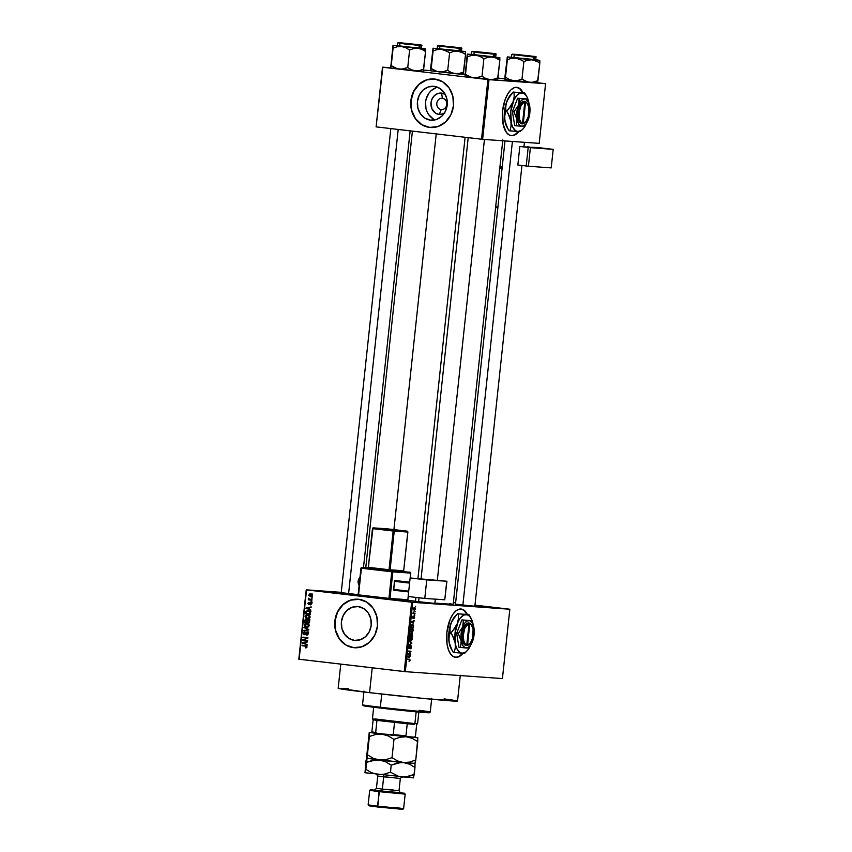 <?xml version="1.0" encoding="UTF-8"?>
<svg xmlns="http://www.w3.org/2000/svg" width="852" height="852" viewBox="0 0 852 852"><rect width="100%" height="100%" fill="white"/><g stroke="black" fill="none" stroke-linecap="round" stroke-linejoin="round"><path stroke-width="1.28" d="M410.547 601.416L392.719 599.723L410.547 601.416M474.926 605.516L497.131 607.987L474.894 605.761M336.7 592.768L318.861 591.064L336.7 592.768M467.066 614.398A24.335 11.491 96.7 0 0 461.038 609.01M455.234 657.329L455.522 657.361A24.335 11.491 -83.3 0 0 462.966 653.282L460.357 655.859L456.906 657.35L453.583 656.754L450.665 654.144L448.418 649.725L447.023 643.878L446.885 632.376A24.335 11.491 -83.3 0 1 461.188 609.031A24.335 11.491 -83.3 0 1 467.354 614.43M442.401 98.268A5.676 5.005 -85.9 0 0 436.82 103.337A5.676 5.005 -85.9 0 0 441.187 109.557L439.291 114.53A10.767 9.489 94.1 0 1 431.005 102.719A10.767 9.489 94.1 0 1 441.581 93.113L442.401 98.268A5.676 5.005 94.1 0 1 446.778 104.381A5.676 5.005 94.1 0 1 441.389 109.578A5.676 5.005 94.1 0 1 441.187 109.557A5.676 5.005 94.1 0 1 436.81 103.443A5.676 5.005 94.1 0 1 442.199 98.257A5.676 5.005 94.1 0 1 442.401 98.268L441.581 93.113L445.308 94.487A10.767 9.489 94.1 0 0 441.581 93.113L437.885 93.507L434.573 95.467L432.156 98.704L431.005 102.719L431.953 108.854L435.766 113.284L439.291 114.53L441.187 109.557A5.676 5.005 -85.9 0 0 446.767 104.498A5.676 5.005 -85.9 0 0 442.401 98.268M437.545 87.213A16.997 14.985 -85.9 0 0 425.489 102.751A16.997 14.985 -85.9 0 0 435.223 119.855M430.526 120.143A16.997 14.985 94.1 0 1 417.416 101.835A16.997 14.985 94.1 0 1 433.54 86.286A16.997 14.985 94.1 0 1 434.137 86.34L439.696 88.299L444.126 92.527L446.767 98.385L447.215 104.988L445.383 111.324L441.581 116.426L436.352 119.525L430.526 120.143L424.967 118.194L420.526 113.955L417.885 108.097L417.448 101.494L419.269 95.168L423.082 90.056L428.3 86.957L434.137 86.34A16.997 14.985 94.1 0 1 447.247 104.647A16.997 14.985 94.1 0 1 431.123 120.196A16.997 14.985 94.1 0 1 430.526 120.143L431.719 120.228L430.526 120.143M433.987 78.97A24.335 21.438 -85.9 0 0 410.973 101.271A24.335 21.438 -85.9 0 0 429.749 127.427L429.589 127.417A24.335 21.438 94.1 0 1 410.824 101.218A24.335 21.438 94.1 0 1 433.902 78.959A24.335 21.438 94.1 0 1 434.765 79.044L426.415 79.928L418.939 84.359L413.486 91.665L410.877 100.738L411.505 110.185L415.286 118.566L421.633 124.626L429.589 127.417L437.939 126.533L445.415 122.102L450.868 114.796L453.477 105.723L452.849 96.276L449.068 87.894L442.72 81.835L434.765 79.044A24.335 21.438 94.1 0 1 453.53 105.243A24.335 21.438 94.1 0 1 430.452 127.502A24.335 21.438 94.1 0 1 429.589 127.417L429.749 127.427A24.335 21.438 -85.9 0 0 430.526 127.502L425.638 126.479L421.793 124.637L415.435 118.577L411.654 110.196L411.026 100.749L413.635 91.675L419.088 84.369L426.564 79.939L434.914 79.055M354.507 640.384A16.997 14.985 94.1 0 1 341.396 622.077A16.997 14.985 94.1 0 1 357.52 606.528A16.997 14.985 94.1 0 1 358.117 606.581L363.676 608.53L368.117 612.758L370.758 618.627L371.195 625.23L369.374 631.556L365.561 636.668L360.343 639.767L354.507 640.384L348.947 638.425L344.517 634.197L341.876 628.339L341.428 621.736L343.26 615.4L347.073 610.298L352.291 607.199L358.117 606.581A16.997 14.985 94.1 0 1 371.227 624.889A16.997 14.985 94.1 0 1 355.103 640.438A16.997 14.985 94.1 0 1 354.507 640.384L355.71 640.47L354.507 640.384M357.968 599.201A24.335 21.438 -85.9 0 0 334.964 621.513A24.335 21.438 -85.9 0 0 353.729 647.669L353.58 647.658A24.335 21.438 94.1 0 1 334.815 621.459A24.335 21.438 94.1 0 1 357.893 599.201A24.335 21.438 94.1 0 1 358.745 599.275L350.396 600.17L342.93 604.601L337.467 611.906L334.857 620.97L335.496 630.416L339.266 638.808L345.624 644.868L353.58 647.658L361.93 646.774L369.395 642.344L374.859 635.028L377.468 625.964L376.829 616.518L373.059 608.126L366.701 602.076L358.745 599.275A24.335 21.438 94.1 0 1 377.511 625.474A24.335 21.438 94.1 0 1 354.432 647.744A24.335 21.438 94.1 0 1 353.58 647.658L353.729 647.669A24.335 21.438 -85.9 0 0 354.517 647.744M474.415 606.209L455.49 604.206M434.435 603.365L415.499 601.352M358.98 594.76L341.226 592.651M372.228 667.808L369.566 692.665A60.013 1.14 6.1 0 0 457.535 701.058L425.83 698.683L369.566 692.665L372.228 667.808M436.213 133.913L393.922 529.614L436.213 133.913M407.49 600.351A45.422 0.863 6.1 0 0 415.52 601.192L407.49 600.351M434.893 603.109A45.422 0.863 6.1 0 0 453.189 604.366L434.893 603.109M497.206 80.024L497.951 77.788L493.904 79.225L489.708 79.545L485.693 78.459L482.008 76.275L475.65 77.883L471.38 77.394L465.501 74.337L467.375 56.786L471.582 55.444L475.895 55.242L480.07 56.445L483.883 58.724L487.93 57.286L492.126 56.967L496.141 58.053L499.826 60.236L499.826 57.521L497.887 57.467L499.826 60.236L499.73 57.638M537.186 82.878L537.942 80.642L533.895 82.08L529.699 82.388L535.461 82.889L537.942 80.642L531.808 82.399L527.654 82.016L521.988 79.119L517.792 80.461L513.468 80.663L509.294 79.47L505.492 77.191L504.948 79.492L507.26 57.041L511.764 57.159M462.913 74.177L463.658 71.93L459.622 73.368L455.426 73.687L461.188 74.188L463.658 71.93L459.622 73.368L455.426 73.687L451.4 72.601L447.715 70.418L441.368 72.037L437.087 71.536L431.218 68.49L430.665 70.791L432.986 48.34L437.491 48.457M422.922 71.323L423.678 69.087L419.631 70.524L415.435 70.844L411.409 69.757L407.735 67.574L401.377 69.182L397.107 68.692L391.228 65.636L393.102 48.085L397.309 46.743L401.622 46.541L405.797 47.744L409.61 50.012L413.657 48.575L417.842 48.266L421.868 49.352L425.553 51.535L425.542 48.809L423.604 48.766L425.553 51.535L425.446 48.937M522.819 92.719A24.335 11.491 96.7 0 0 516.791 87.33M510.987 135.649L511.275 135.681A24.335 11.491 -83.3 0 0 518.719 131.602L516.11 134.169L512.659 135.66L509.336 135.074L506.418 132.465L503.127 124.275L502.637 110.696A24.335 11.491 -83.3 0 1 516.94 87.351A24.335 11.491 -83.3 0 1 523.096 92.751M509.837 609.233L412.73 602.321L405.318 671.664L502.424 678.575L509.837 609.233L474.969 605.133L509.837 609.233L411.644 602.215L404.231 671.557L299.137 659.246L306.55 589.903L412.73 602.321L405.318 671.664L502.424 678.575L509.837 609.233M414.86 611.193L415.19 611.725L414.86 611.193M414.019 613.195L414.977 613.781L413.028 613.642L413.273 612.034L414.019 613.195L413.273 612.034L413.028 613.642L415.03 613.27L413.635 613.078M414.487 614.707L414.817 615.25L414.487 614.707M414.136 616.017L414.445 618.03L413.87 618.509L414.083 616.528L412.943 618.35L413.071 616.113L413.06 617.86L414.136 616.017L413.412 617.125L414.125 616.528L413.87 618.509L414.636 617.295L414.136 616.017M413.167 623.153L411.409 621.896L414.264 620.448L413.167 623.153L414.264 620.448L411.409 621.896L413.167 623.153M413.209 630.64L412.144 632.45L410.696 631.928L410.494 630.203L411.378 628.712L412.762 628.882L413.231 630.203L412.048 628.563L410.462 630.448L411.654 632.525L413.209 630.64M412.304 639.075L411.25 640.874L409.791 640.353L409.642 638.393L410.472 637.147L411.633 637.136L412.325 638.627L411.143 636.998L409.556 638.872L410.76 640.96L412.304 639.075M410.014 660.47L409.067 661.514L409.642 659.938L407.437 659.107L409.929 659.629L410.014 660.47L409.248 659.246L407.437 659.107L409.567 659.853L409.067 661.514L410.014 660.47M455.383 657.339A24.335 11.491 96.7 0 0 462.679 653.271L458.919 656.541L455.479 657.35A24.335 11.491 -83.3 0 1 446.885 632.376L450.25 619.074L453.072 613.972L456.352 610.533L459.803 609.042L463.126 609.627L466.044 612.247L467.631 615.016M409.471 657.755L407.714 656.498L410.568 655.05L409.471 657.755L410.568 655.05L407.714 656.498L409.471 657.755M408.534 653.803L410.685 653.953L407.948 654.272L410.387 651.716L408.289 651.045L410.973 651.237L408.534 653.803L410.973 651.237L408.289 651.045L410.387 651.716L407.948 654.272L410.685 653.953L408.534 653.803M410.845 645.465L411.463 646.487L411.047 648.372L410.355 648.755L411.122 647.179L410.739 645.986L408.992 648.425L409.343 645.614L409.407 648.021L410.845 645.465L409.62 647.882L409.003 647.03L409.652 645.528L408.694 647.019L409.269 648.532L410.792 645.986L410.355 648.755L411.441 647.126L410.845 645.465M409.343 641.205L411.846 643.004L408.96 644.836L411.505 643.26L409.343 641.205L411.069 643.441L411.846 643.004L409.343 641.205M412.112 633.153L412.56 636.359L409.887 636.167L410.344 633.558L412.112 633.153L411.378 633.803L410.877 633.206L409.887 636.167L412.56 636.359L412.112 633.153M412.474 624.388L413.571 625.272L413.465 627.924L410.781 627.743L411.197 625.155L412.474 624.388L411.079 625.496L410.781 627.743L413.465 627.924L412.56 624.399M414.636 607.551L415.488 609.233L414.189 610.394L413.486 609.265L413.955 607.796L414.636 607.551L413.497 608.914L414.349 610.415L415.51 609.052L414.69 607.561M415.382 606.347L415.712 606.89L415.382 606.347M306.219 589.84L298.807 659.182L405.318 671.664L404.231 671.557L411.644 602.215L306.55 589.903L298.807 659.182L306.219 589.84L341.258 592.342L306.219 589.84M453.37 602.609L455.628 602.865L453.37 602.609M312.183 597.689L311.417 598.115L312.183 597.689M311.811 601.203L311.044 601.629L311.811 601.203M310.852 610.117L309.414 609.499L309.606 607.732L311.193 606.922L306.049 607.977L310.799 610.66L309.414 609.499L309.606 607.732L311.193 606.922L306.049 607.977L310.852 610.117M307.838 614.835L305.069 616.518L307.476 618.808L309.414 618.392L310.181 617.008L309.042 615.187L306.486 614.931L305.112 616.273L305.815 618.211L308.818 618.69L310.171 617.114L309.574 615.559L307.615 614.814M306.944 623.27L304.175 624.942L306.582 627.232L308.339 626.934L309.265 625.102L307.849 623.483L305.229 623.494L304.164 625.07L304.739 626.486L306.805 627.253L308.339 626.934L309.276 625.549L308.669 623.983L306.709 623.249M307.146 631.833L305.879 632.472L306.528 632.514L305.879 632.472L306.07 633.366L305.101 634.101L305.719 634.144L304.579 634.197L303.887 633.142L304.952 631.715L303.301 633.089L304.654 634.719L307.093 632.344L308.158 632.418L307.093 632.344L308.413 633.526L306.539 634.58L307.934 634.676L306.55 635.102L308.413 633.6L307.689 632.003L306.113 632.152L304.846 634.197L303.876 633.238L304.952 631.715L303.323 632.929L303.578 634.207L304.76 634.719L307.359 632.408L307.7 633.963L306.539 634.58L307.37 635.017L308.413 633.6L307.071 631.822M307.157 644.719L305.719 644.101L305.911 642.323L307.497 641.524L302.353 642.578L307.103 645.262L305.719 644.101L305.911 642.323L307.497 641.524L302.353 642.578L307.157 644.719M306.55 647.701L306.518 645.891L302.077 645.188L306.166 646.295L305.314 647.871L306.986 646.945L305.453 645.582L302.023 645.699L306.092 646.253L306.411 646.849L305.314 647.871L306.55 647.701L305.314 647.871M307.615 640.416L303.642 639.958L307.913 637.711L302.939 637.126L306.869 638.105L302.588 640.353L307.561 640.928L303.642 639.958L307.913 637.711L302.939 637.126L306.869 638.105L302.588 640.353L307.615 640.416M308.786 629.468L303.994 627.274L308.179 629.681L303.6 630.917L308.733 629.969L307.412 629.372L308.179 629.681L303.6 630.917L308.733 629.969L303.994 627.274L308.775 629.468M308.371 619.5L307.774 620.107L306.102 619.383L304.697 620.65L305.282 620.693L304.697 620.65L304.526 622.248L309.5 622.823L309.627 620.426L308.371 619.5L305.144 619.66L304.526 622.248L309.5 622.823L309.67 621.236L308.264 619.5M308.254 610.66L305.762 611.576L306.422 611.619L305.762 611.576L305.431 613.813L310.394 614.398L310.362 611.715L308.083 610.639L305.964 611.257L305.431 613.813L310.394 614.398L310.565 612.897L307.987 610.628M310.565 602.396L309.329 603.418L310.011 603.472L309.063 603.983L309.755 604.025L308.743 604.111L309.681 604.174L308.371 603.397L309.01 602.289L307.849 603.354L308.797 604.632L310.256 603.014L311.47 602.982L310.597 602.918L311.608 603.717L310.309 604.888L311.598 603.77L311.193 602.641L309.872 602.524L308.829 604.111L309.01 602.289L307.849 603.354L308.978 604.632L310.714 602.939L310.309 604.888L310.873 604.792L311.598 603.77L310.479 602.385M311.97 599.733L308.36 598.626L308.925 599.382L308.296 599.829L311.907 600.255L309.361 599.339L308.594 598.232L308.925 599.382L308.296 599.829L311.97 599.733M310.724 593.876L308.733 595.09L310.81 596.762L312.482 595.527L311.938 594.291L309.745 593.929L308.722 595.271L310.778 596.762L312.482 595.527L310.543 593.865M382.495 67.191L376.115 126.852L382.814 67.244L487.908 79.555L481.529 139.217L376.446 126.905L482.626 139.334L539.209 143.36L545.578 83.698L489.005 79.662L482.626 139.334L539.209 143.36L545.578 83.698L537.505 82.729L487.908 79.555L489.005 79.662L482.626 139.334L481.529 139.217L487.908 79.555L382.814 67.244L376.115 126.852L382.495 67.191L390.631 67.766L382.495 67.191M430.622 70.609L423.487 70.109L430.622 70.609M463.232 74.028L464.936 74.231L463.232 74.028M497.898 78.086L504.874 78.906L497.898 78.086M511.136 135.66A24.335 11.491 96.7 0 0 518.421 131.581L514.672 134.861L511.232 135.67A24.335 11.491 -83.3 0 1 502.637 110.696L505.204 99.386L507.824 93.826L510.976 89.79L514.406 87.628L517.803 87.522L520.881 89.481L523.373 93.337M523.096 93.294L519.624 88.565L516.408 87.287M474.436 605.474L497.185 608.019L474.404 605.687M358.191 594.685L341.663 592.683M434.85 603.429L415.936 601.384M474.841 606.273L455.926 604.228M449.803 603.674L453.189 604.366L502.818 139.93M340.768 664.123L338.18 688.309A60.013 1.14 6.1 0 0 369.566 692.665L338.489 688.224M342.792 688.363L348.34 688.757M444.105 698.896L453.062 700.142M456.427 700.717L457.268 700.919M358.905 599.297L350.555 600.181L343.079 604.611L337.626 611.917L335.017 620.98L335.645 630.427L339.426 638.819L345.774 644.879L349.629 646.721L354.507 647.744M436.405 87.543L431.187 90.631L429.057 92.985L426.192 98.811L425.553 102.08L425.989 108.673L427.054 111.761L428.631 114.541L433.072 118.769M444.723 113.337L439.291 114.53A10.767 9.489 94.1 0 0 443.945 113.753M467.343 614.984L463.871 610.245L460.655 608.967M305.431 647.36L306.816 647.456M306.912 647.467L305.304 647.35M306.986 646.892L306.411 646.849L306.986 646.892M306.89 646.306L306.092 646.253L306.89 646.306M306.837 646.199L302.023 645.699L303.6 645.369L306.827 646.199M303.781 643.217L302.3 643.111L303.781 643.217M303.887 642.696L307.455 641.95L303.887 642.685L305.9 642.472L305.314 642.429L305.154 643.856L302.843 642.866L305.314 642.429L305.154 643.856L305.74 643.899L302.843 642.866L303.898 642.696M307.572 640.864L302.588 640.353L307.572 640.864M303.813 639.884L302.652 639.799L303.813 639.884M307.86 638.18L306.869 638.105L307.86 638.18M307.86 638.148L302.886 637.637L307.86 638.148M308.573 632.45L307.093 632.344M307.551 633.622L306.038 634.825L304.835 633.196M305.41 633.249L306.113 634.314L304.633 634.207L305.634 634.271M307.402 632.578L308.669 631.939M305.176 630.629L303.653 630.384L308.743 629.926L305.176 630.629M308.743 629.894L307.37 629.798L308.743 629.894M308.765 629.724L308.179 629.681L308.765 629.724M305.389 627.924L303.93 627.817L305.389 627.924M307.465 627.221L306.369 626.678M306.486 623.76L307.519 623.376M307.604 623.366L306.432 623.792M306.273 626.593L307.668 627.274M308.115 623.866L308.722 623.941M308.349 626.848L304.878 625.751L305.218 624.133L306.869 623.781L309.276 625.528L306.635 626.721L304.75 625.006L306.869 623.781L308.69 625.485L306.965 626.742L308.328 626.848M306.869 623.781L305.719 623.866M306.23 620.757L307.625 619.5M308.605 620.171L309.904 619.617M306.89 619.628L306.347 620.203M306.645 621.971L305.165 621.8L305.261 620.906L306.124 619.905L307.444 620.512L306.763 620.469L307.338 621.055L306.645 621.971L307.231 622.013L305.165 621.8L305.602 620.011L306.677 620.235L306.645 621.971M307.593 620.011L306.124 619.905M308.967 622.248L307.231 622.045L307.338 621.033L309.468 620.096L308.328 620.022L309.67 620.661L309.084 620.618L309.67 621.204L308.967 622.248L309.553 622.29L307.231 622.045L307.604 620.235L308.978 620.373L308.967 622.248M309.798 620.118L308.328 620.022M308.371 618.797L307.274 618.254M307.178 618.169L308.573 618.84M309.01 615.442L309.627 615.517M309.255 618.414L307.54 618.296L305.655 616.582L307.774 615.346L309.297 615.463L307.774 615.346L310.171 617.093L307.54 618.296L305.708 617.157L306.283 615.591L308.424 615.485L309.564 617.231L307.86 618.318L309.074 618.403M307.284 611.683L309.787 610.767M309.095 610.735L307.497 611.363M309.297 611.246L307.977 611.15L309.382 611.512L309.872 613.813L306.06 613.365L306.337 611.747L310.032 611.321M309.382 611.512L310.266 611.576L309.382 611.512L310.554 612.939L309.872 613.813L306.06 613.365L306.72 611.374L309.382 611.512M310.916 611.629L308.19 611.172M307.476 608.626L305.996 608.52L307.476 608.626M307.583 608.104L311.15 607.348L307.583 608.083L309.595 607.881L309.01 607.838L308.861 609.265L306.55 608.264L309.01 607.838L308.861 609.265L309.436 609.308L306.55 608.264L307.593 608.104M310.288 604.739L309.382 603.461M310.852 603.525L312.098 602.502M311.757 601.682L311.044 601.629L311.757 601.682M311.917 600.181L308.296 599.829L311.917 600.181M309.649 599.435L308.925 599.382L309.649 599.435M308.999 598.743L308.349 598.69L308.999 598.743M312.13 598.168L311.417 598.115L312.13 598.168M310.266 595.197L312.258 593.982M311.449 593.993L310.511 594.558M312.077 594.494L310.554 594.376L311.97 595.452L310.511 596.23L309.255 595.165L311.96 594.483M311.97 595.452L310.511 596.23L309.244 595.228L310.479 594.376L311.97 595.452M312.162 594.494L310.703 594.398M312.194 596.347L310.511 596.23M310.788 596.251L312.088 596.336M306.624 615.442L307.774 615.346M409.695 655.497L410.504 655.593L409.695 655.497M408.917 655.891L409.663 655.976L408.917 655.891M409.173 657.552L407.863 656.423L409.322 656.125L408.609 656.04L409.322 656.125L409.173 657.552L408.236 657.446L409.173 657.552L409.322 656.125L407.97 656.754L409.173 657.552M407.959 654.155L410.621 654.464L407.959 654.155M408.246 651.461L410.387 651.716L408.246 651.461M410.366 651.727L410.909 651.791L410.366 651.727M410.238 645.923L410.792 645.986L410.238 645.923M408.992 645.976L409.631 646.05L408.992 645.976M409.311 648.021L409.003 647.03M408.96 644.836L411.793 643.505L408.96 644.836M412.048 637.573L410.195 637.36L412.048 637.573L411.143 636.998M410.813 640.448L411.75 639.863L411.963 638.34L411.079 637.509L411.995 639.053L410.813 640.448L409.78 640.321L410.813 640.448L409.567 638.862L409.982 637.626L411.079 637.509L410.153 637.402L411.143 637.52L410.153 637.402M411.079 637.509L409.887 638.787L410.728 640.438M409.897 636.05L412.56 636.359L409.897 636.05M410.983 633.76L410.281 633.654L411.186 634.229L411.047 635.73L409.94 635.645L410.866 633.728L410.249 635.677L411.047 635.73L410.983 633.76M412.304 635.826L411.058 635.72L412.059 633.664L411.463 633.59L412.443 634.197L412.304 635.826L412.443 634.463L411.654 633.941L411.367 635.752L412.304 635.826M412.954 629.149L411.101 628.925L412.954 629.149L412.048 628.563M411.718 632.014L410.462 630.427L410.877 629.202L412.038 629.085L412.89 630.629L411.718 632.014L412.656 631.438L412.826 629.766L411.058 628.968M410.675 631.896L411.601 632.003L410.675 631.896M411.985 629.085L410.77 630.459L411.623 632.003M410.802 627.615L413.465 627.924L410.802 627.615M412.421 624.899L411.484 625.389L411.154 627.253L413.199 627.391L410.845 627.21L411.058 625.57L412.421 624.899L411.452 624.782L413.05 625.155L413.199 627.391L413.209 625.347L412.421 624.899L413.05 625.155M413.39 620.895L414.2 620.991L413.39 620.895M412.613 621.289L413.358 621.374L412.613 621.289M412.869 622.961L411.559 621.822L413.028 621.534L412.304 621.449L413.028 621.534L412.869 622.961L411.931 622.844L412.869 622.961L413.028 621.534L411.665 622.152L412.869 622.961M413.05 618.371L413.774 617.146L413.06 617.86L413.295 616.028L412.613 617.178L413.028 618.371M413.039 613.557L414.977 613.781L413.039 613.557M414.402 609.904L415.222 609.148L414.722 608.083L413.816 607.977L414.604 608.072L413.497 608.914L414.402 609.904L413.774 608.946L414.604 608.072L415.233 609.02L413.582 609.808L414.338 609.894M414.604 608.072L413.816 607.977M380.333 707.245A34.059 0.65 -173.9 0 1 362.526 704.785A34.059 0.65 6.1 0 0 380.333 707.245L381.749 694.061L380.333 707.245A34.059 0.65 6.1 0 0 430.26 712.016A34.059 0.65 -173.9 0 1 380.333 707.245L380.631 708.087L380.333 707.245M363.985 691.068L362.526 704.774L363.25 705.68A33.249 0.628 6.1 0 0 380.631 708.087L363.41 705.616M423.859 711.793L426.895 712.229M428.758 712.538L380.631 708.087A33.249 0.628 6.1 0 0 429.365 712.741L430.26 712.027A34.059 0.65 -173.9 0 0 419.024 710.323M365.796 705.69L368.873 705.914M474.702 51.482L494.416 53.687L474.702 51.482M472.945 54.539L494.245 57.041L494.533 54.294L495.981 54.336L494.533 54.294L494.245 57.041L495.694 57.084L495.981 54.336C496.631 53.974 495.8 53.676 493.478 53.452L473.712 51.365L494.16 53.761L480.911 52.952L473.233 51.802L494.533 54.294L494.16 53.761L495.065 53.687L473.68 51.365M497.493 79.96L489.708 79.545L497.493 79.96L499.826 60.236L497.951 77.788L493.904 79.225L489.708 79.545L464.958 76.637L467.279 54.198L464.958 76.637L467.279 54.198L471.784 54.315M499.868 57.755L471.518 54.294M464.947 76.637L489.708 79.545L485.693 78.459L482.008 76.275L483.883 58.724L482.008 76.275L477.802 77.617L473.488 77.82L469.314 76.616L465.501 74.337L464.904 76.403M469.367 76.893L470.922 77.031M492.307 79.332L493.755 79.513M494.724 56.754L495.715 56.882M473.691 51.365L471.784 51.759L471.497 54.496L494.277 56.818M467.279 54.198L467.375 56.786L471.582 55.444L475.895 55.242L467.343 54.07M492.126 56.967L475.895 55.242L480.07 56.445L483.883 58.724L487.93 57.286L492.126 56.967L496.141 58.053L499.826 60.236L497.887 57.467L492.126 56.967M477.908 52.047L492.807 53.506L477.908 52.047M468.206 137.662L421.058 578.817L468.206 137.662M419.035 597.774L418.588 601.917L419.035 597.774M521.807 55.348L532.798 56.36L521.807 55.348M512.414 141.453L462.849 605.261L512.414 141.453M407.533 43.835L418.534 44.805L407.533 43.835M348.585 593.716L398.203 129.461L348.585 593.716M443.594 46.232L458.514 47.659L443.594 46.232M414.104 724.349L407.245 723.763L414.104 724.349L414.892 723.625L414.104 724.349M418.843 712.07L417.597 723.71L414.892 723.625L417.597 723.71L416.703 724.434L415.403 736.522L414.413 737.268L406.766 736.724L405.946 735.851L407.245 723.763L376.967 720.419L407.245 723.763L405.946 735.851L377.276 733.519L375.679 732.507L376.967 720.419L373.155 719.77L375.753 719.855M416.159 711.825L414.892 723.625L416.159 711.825M373.677 707.245L372.43 718.875L414.892 723.625L375.136 718.96M372.441 718.886L373.155 719.78L376.967 720.419L375.679 732.507L371.866 731.879L377.276 733.519L372.686 732.731M414.423 737.193L391.473 735.18L393.241 734.573L394.54 722.475L393.241 734.573L405.946 735.851L406.766 736.724L372.58 732.763L371.866 731.857L373.155 719.78L371.866 731.868M415.403 736.522L414.413 737.268L415.403 736.522L416.703 724.434L415.414 736.522M537.42 82.932L539.817 63.08L537.942 80.642L535.461 82.889L537.399 82.953L505.14 79.555L504.938 76.765L507.355 56.914L505.492 77.191L507.366 59.629L511.573 58.287L515.886 58.085L520.061 59.289L523.873 61.568L527.91 60.13L532.106 59.81L536.132 60.897L539.817 63.08L539.71 60.492M514.693 54.326L534.406 56.541L514.693 54.326M513.223 54.645L534.523 57.148L512.371 54.155L535.482 56.669L513.703 54.219L529.433 55.806L534.523 57.148L513.223 54.645M512.925 57.393L535.674 59.928L535.972 57.191L534.523 57.148L535.972 57.191C536.622 56.818 535.791 56.52 533.469 56.307L513.681 54.208L511.775 54.603L511.488 57.34L534.236 59.885L534.523 57.148L534.236 59.885L535.62 59.906L534.268 59.672M507.26 57.041L511.509 57.137M504.938 79.481L529.699 82.388L525.673 81.302L521.988 79.119L523.873 61.568L521.988 79.119L517.792 80.461L513.468 80.663L509.294 79.47L505.492 77.191L504.895 79.257M509.358 79.737L510.912 79.875M532.298 82.175L533.746 82.356M534.715 59.597L507.355 56.914L507.366 59.629L511.573 58.287L515.886 58.085L507.355 56.914M538.017 61.887L539.817 63.08L539.806 60.364L532.106 59.81L538.017 61.887M535.695 59.725L539.806 60.364M522.01 60.322L523.873 61.568L527.91 60.13L532.106 59.81L515.886 58.085L522.01 60.322M400.429 42.781L420.142 44.986L400.429 42.781M398.661 45.838L419.972 48.34L420.26 45.593L421.708 45.635L420.26 45.593L419.972 48.34L421.41 48.383L421.708 45.635C422.358 45.262 421.527 44.975 419.205 44.751L399.439 42.664L419.887 45.06L406.638 44.251L398.96 43.101L420.26 45.593L419.887 45.06L420.781 44.986L398.108 42.611L419.887 45.06L399.418 42.664L397.511 43.058L397.224 45.795L420.004 48.117M423.22 71.259L415.435 70.844L423.22 71.259L425.553 51.535L423.678 69.087L419.631 70.524L415.435 70.844L390.685 67.936L392.996 45.497L390.685 67.936L392.996 45.497L397.501 45.614M425.595 49.054L397.245 45.593M390.674 67.936L415.435 70.844L411.409 69.757L407.735 67.574L409.61 50.012L407.735 67.574L403.528 68.916L399.215 69.118L395.04 67.915L391.228 65.636L390.631 67.702M395.094 68.192L396.649 68.33M418.034 70.631L419.482 70.812M420.451 48.053L421.431 48.181M392.996 45.497L393.102 48.085L397.309 46.743L401.622 46.541L393.07 45.369M417.842 48.266L401.622 46.541L405.797 47.744L409.61 50.012L413.657 48.575L417.842 48.266L421.868 49.352L425.553 51.535L423.604 48.766L417.842 48.266M463.147 74.231L465.543 54.379L463.658 71.93L461.188 74.188L463.115 74.252L430.867 70.854L430.654 68.064L433.082 48.213L431.218 68.49L433.093 50.928L437.289 49.586L441.613 49.384L445.788 50.587L449.59 52.867L453.637 51.429L457.833 51.109L461.859 52.196L465.543 54.379L465.437 51.78M440.42 45.625L460.133 47.829L440.42 45.625M438.652 48.692L461.401 51.227L461.699 48.489L460.25 48.447L461.699 48.489C462.348 48.117 461.518 47.818 459.196 47.605L438.098 45.454L461.209 47.925L439.43 45.507L437.502 45.901L437.204 48.639L446.341 49.842L459.952 51.184L460.25 48.447L437.502 45.901L459.878 47.904L439.387 45.507M432.986 48.34L437.225 48.436M430.665 70.78L455.426 73.687L451.4 72.601L447.715 70.418L449.59 52.867L447.715 70.418L443.519 71.76L439.195 71.962L435.021 70.759L431.218 68.49L430.611 70.556M435.084 71.035L436.629 71.174M458.025 73.474L459.473 73.655M460.431 50.896L433.082 48.213L433.093 50.928L437.289 49.586L441.613 49.384L433.05 48.213M439.43 45.507L459.878 47.904L459.952 51.184L461.347 51.205L459.995 50.971M463.744 53.186L465.543 54.379L465.533 51.663L457.833 51.109L463.744 53.186M461.422 51.024L465.533 51.663M447.737 51.621L449.59 52.867L453.637 51.429L457.833 51.109L441.613 49.384L447.737 51.621M398.917 808.761L377.766 806.993L377.468 806.162L368.139 804.874L377.468 806.162L379.491 790.869L404.38 793.212L379.491 790.869L379.023 791.646L405.169 794.139L379.023 791.646L377.766 806.993L402.73 809.379L403.614 808.665L377.468 806.162L403.624 808.654L394.295 807.355M394.391 777.631L383.677 776.864A1.949 0.916 96.7 0 0 383.389 775.139A1.949 0.916 -83.3 0 1 383.677 776.864L377.798 776.034M376.488 788.281L382.367 789.122A1.949 0.916 -83.3 0 1 381.249 790.997L400.184 792.722M395.839 792.85L405.169 794.139L404.455 793.244M374.688 790.017L376.435 788.302L382.367 789.122L383.677 776.864L382.367 789.122L399.013 790.709L400.365 792.765M414.136 736.959L417.597 737.757L406.266 736.756L412.251 738.375L417.746 741.623L417.736 737.566L382.079 734.179L388.299 735.968L393.975 739.366L400.014 737.225L406.266 736.756L412.251 738.375L417.746 741.623L415.787 759.941L417.81 737.928L414.764 737.044M414.892 763.009L415.787 759.941L409.759 762.082L403.507 762.551L397.511 760.932L392.026 757.684L393.975 739.366L392.026 757.684L385.764 759.686L379.321 759.984L373.101 758.195L367.425 754.797L369.385 736.479L375.647 734.488L382.079 734.179L369.363 732.432L366.605 758.227L369.363 732.4L372.377 732.518L369.363 732.432L369.385 736.479L375.647 734.488L382.079 734.179L388.299 735.968L393.975 739.366L400.014 737.225L406.266 736.756L369.363 732.4M369.225 732.624L366.53 757.886M415.116 763.179L415.787 759.941L409.759 762.082L403.507 762.551L366.605 758.227L379.321 759.984L373.101 758.195L367.425 754.797L366.626 762.284L376.094 759.877L403.507 762.551L397.511 760.932L392.026 757.684L385.764 759.686L379.321 759.984L385.541 761.773L391.217 765.171L400.355 762.529L414.977 763.381L403.507 762.551L409.493 764.18L414.988 767.428L415.02 763.371M413.124 777.791L365.061 772.743L365.796 761.667L366.605 758.227L366.626 762.284L372.888 760.282L379.321 759.984L385.541 761.773L391.217 765.171L397.256 763.019L403.507 762.551L409.493 764.18L414.988 767.428L414.977 763.371M413.348 777.525L414.242 774.457L405.105 777.088L398.906 776.502L390.472 772.2L384.209 774.191L377.777 774.5L371.547 772.711L365.87 769.313L365.061 772.743L366.573 758.237M365.05 772.732L413.465 777.876M413.561 777.695L414.988 767.428L414.242 774.457L408.204 776.598L401.952 777.067L398.906 776.502L390.472 772.2L391.217 765.171L390.472 772.2L384.209 774.191L377.777 774.5L371.547 772.711L365.87 769.313L366.626 762.284L364.975 772.391M400.27 778.472L377.745 776.044L376.435 788.302M379.023 791.646L369.693 790.347L379.023 791.646M370.588 789.623L379.491 790.869L370.588 789.623L369.693 790.347L368.139 804.863L368.863 805.768L377.766 806.993L368.948 805.736M369.598 805.747L372.739 805.96M393.826 808.143L396.574 808.473M374.869 790.017L381.249 790.997A1.949 0.916 96.7 0 0 382.367 789.122L393.081 789.889M399.205 792.573L381.249 790.997M537.186 147.471L527.367 147.151L553.193 149.366L551.212 167.908L528.41 166.225L551.212 167.908L553.193 149.366L530.391 147.673L553.193 149.366L537.186 147.471M532.255 147.566L527.409 146.746L532.255 147.566M517.846 165.011L528.41 166.225L530.391 147.673L519.837 146.469L535.461 147.769L519.837 146.469L528.187 147.449L526.206 165.991L517.846 165.011L519.837 146.469L517.846 165.011M528.187 147.449L526.206 165.991L528.41 166.225L530.391 147.673L528.187 147.449M499.954 166.736L502.222 166.907L499.954 166.736M497.941 207.004L495.672 206.844L497.941 207.004M499.804 168.132L502.073 168.302L499.804 168.132M495.587 207.611L497.856 207.781L495.587 207.611M499.868 167.514L502.137 167.684L499.868 167.514M358.49 581.234A4.867 2.141 -83.4 0 1 359.991 577.145A4.867 2.141 96.6 0 0 358.49 581.234L359.533 581.362L358.49 581.234A4.867 2.141 96.6 0 0 359.097 585.473A4.867 2.141 -83.4 0 1 358.49 581.234L358.49 581.234M358.074 581.969L358.245 580.393M404.104 571.511L392.208 570.989L361.834 567.464A0.809 0.724 93.9 0 1 361.834 567.464L361.024 568.188A0.809 0.724 93.9 0 1 361.812 567.464L361.397 568.241L391.771 571.777L388.927 598.381L358.554 594.856L361.397 568.241L361.834 567.464L367.989 567.879M368.405 567.304L372.537 528.602L393.155 531.02L393.603 530.232L373.346 527.878A0.809 0.724 93.9 0 1 373.346 527.878L372.537 528.602A0.809 0.724 93.9 0 1 373.314 527.878L407.16 531.158L386.914 528.804L373.346 527.878L372.537 528.602L368.32 567.304L372.91 528.666L393.155 531.02L389.023 569.722L368.767 567.368L367.436 568.018L404.253 571.607M446.917 581.256L444.765 599.797L446.917 581.256L410.132 577.954L408.151 596.506L424.775 598.434L426.767 579.892L410.132 577.954L446.906 581.245L426.767 579.892L446.757 581.256L444.765 599.797L424.775 598.434L444.776 599.765M426.767 579.892L424.775 598.434L408.151 596.506L410.132 577.954L426.767 579.892M393.762 590.223L408.63 591.948L393.762 590.223L394.359 581.33L409.578 583.098L394.359 581.33L394.795 580.542L409.684 582.108L394.795 580.542L409.674 582.278L394.795 580.542L393.496 589.392L408.715 591.16L393.496 589.392L393.762 590.223M358.798 595.676A0.809 0.724 -86.1 0 1 358.181 594.803L360.95 568.178L391.771 571.777L392.208 570.989A0.809 0.724 93.9 0 1 392.847 571.884L410.696 573.098L410.174 577.965L410.696 573.098L392.847 571.884L390.003 598.487L407.852 599.702L408.193 596.506L407.938 599.712L407.043 600.426A0.809 0.724 -86.1 0 0 407.075 600.426L389.257 599.222M394.231 531.126L407.799 532.053L403.667 570.755L390.099 569.828L394.231 531.126L407.799 532.053L407.171 531.158L407.799 532.053L407.16 531.158L393.603 530.232A0.809 0.724 93.9 0 1 394.231 531.126L393.603 530.232L393.155 531.02L394.231 531.126L393.155 531.02L389.023 569.722L390.099 569.828L394.231 531.126M358.426 579.648L359.629 577.528M358.83 584.973L358.096 582.725M372.91 528.666L373.346 527.878L386.914 528.804A0.809 0.724 -86.1 0 0 386.883 528.804L407.16 531.158L386.925 528.804L387.191 529.635M407.799 532.053A0.809 0.724 -86.1 0 0 407.16 531.158L407.884 532.053L403.667 570.755L407.799 532.031M404.104 571.586L404.306 571.639A0.809 0.724 93.9 0 1 403.667 570.755A0.809 0.724 -86.1 0 0 404.306 571.639L390.738 570.723A0.809 0.724 93.9 0 1 390.099 569.828L403.667 570.755M390.738 570.723L388.576 570.499L390.099 569.828A0.809 0.724 -86.1 0 0 390.738 570.723M368.33 568.146L368.767 567.368L389.023 569.722L388.576 570.499L368.33 568.146M410.259 577.965L410.781 573.098L410.057 572.203L410.696 573.098A0.809 0.724 -86.1 0 0 410.057 572.203L392.208 570.989L389.226 599.222L358.82 595.686L389.183 599.212L388.927 598.381L358.554 594.856L358.82 595.686L358.106 594.792L361.397 568.241M388.927 598.381L389.194 599.212L390.003 598.487L388.927 598.381L390.003 598.487L392.847 571.884L391.771 571.777L392.847 571.884L392.208 570.989L361.834 567.464L360.95 568.178L358.106 594.792L358.82 595.686M407.49 599.648L390.003 598.487A0.809 0.724 93.9 0 1 389.194 599.212L407.075 600.426A0.809 0.724 -86.1 0 0 407.852 599.702M469.782 643.601L467.791 645.283L465.991 645.539L466.789 644.783L469.026 623.877L468.078 624.143L464.681 628.488L463.2 635.954L463.882 641.215L465.117 643.643L466.789 644.783A10.543 4.974 -83.3 0 1 463.328 634.005A10.543 4.974 -83.3 0 1 469.026 623.877L468.408 622.993A11.353 5.357 96.7 0 0 462.231 633.899A11.353 5.357 96.7 0 0 466.001 645.507L466.789 644.783L469.026 623.877L468.408 622.961L470.123 623.462L471.72 625.4M471.657 643.281L472.477 641.535A13.792 6.507 -83.3 0 1 469.697 646.242A13.792 6.507 -83.3 0 1 466.119 647.978L468.004 648.031L469.697 646.242M472.402 623.121L470.932 620.618L469.047 620.565A13.792 6.507 -83.3 0 1 472.402 623.121A13.792 6.507 -83.3 0 1 473.946 627.817L473.946 627.817A13.792 6.507 -83.3 0 1 472.477 641.535L474.223 632.94L473.946 627.817L472.7 623.685L469.889 620.746L461.89 619.905L470.932 620.618L461.89 619.905L463.424 620.086L462.689 627.019L458.216 633.526L456.672 633.345L461.89 619.905L456.672 633.345L458.216 633.526L461.22 640.725L460.495 647.499L458.962 647.318L456.672 633.345L458.962 647.318L466.119 647.978A13.792 6.507 -83.3 0 1 461.22 640.725L460.495 647.499L468.004 648.031M473.158 624.761L472.125 620.65L469.601 616.252L467.428 614.771L463.797 615.016L460.229 618.126L458.152 621.577L455 633.228L455.639 645.134L456.949 648.83L459.803 652.398L462.103 653.228L465.778 652.004L468.121 649.629L471.092 644.112M470.357 617.072L468.909 614.59L458.919 613.887M457.471 613.738L455.096 616.262A19.468 9.191 96.7 0 0 451.155 622.918L455.532 615.879L457.471 613.738L458.312 613.834L458.429 618.648L457.268 623.632L452.891 630.672L450.942 632.812L450.112 632.716L449.994 627.903L451.155 622.918A19.468 9.191 96.7 0 0 449.089 642.27L448.993 637.285L450.112 632.716L450.942 632.812L452.391 635.283L455.192 642.983L455.287 647.967L454.169 652.536L453.339 652.44L451.89 649.969L449.089 642.27A19.468 9.191 96.7 0 0 451.262 648.915L452.455 650.981L449.707 644.889L448.855 639.735L450.388 625.432L452.295 620.49L457.471 613.738L461.315 614.058M452.455 650.981L453.339 652.44L464.564 653.335L467.152 650.779A19.468 9.191 -83.3 0 1 462.103 653.228A19.468 9.191 -83.3 0 1 455.192 642.983L455.287 647.967L454.169 652.536L464.766 653.292M455.192 642.983A19.468 9.191 -83.3 0 1 457.268 623.632L454.638 628.425L450.942 632.812L453.615 637.797L455.192 642.983M457.268 623.632A19.468 9.191 -83.3 0 1 466.246 614.526L458.312 613.834L458.429 618.648L457.268 623.632M470.975 618.126L468.909 614.59L466.246 614.526A19.468 9.191 -83.3 0 1 470.975 618.126A19.468 9.191 -83.3 0 1 473.148 624.729M470.794 644.847A19.468 9.191 -83.3 0 1 467.152 650.779M455.277 616.071L451.155 622.918L448.897 632.503L449.089 642.27L451.688 649.597M471.955 622.375L470.932 620.618L467.311 620.916L464.787 623.121L462.689 627.019A13.792 6.507 -83.3 0 1 469.047 620.565L463.424 620.086L463.232 625.24L461.081 633.813L461.22 640.725A13.792 6.507 -83.3 0 1 462.689 627.019L458.216 633.526L463.062 645.912L465.288 647.808L467.854 647.637L470.379 645.433L472.477 641.535M471.763 625.474A11.353 5.357 96.7 0 0 471.55 625.091A11.353 5.357 96.7 0 0 469.164 623.046L469.793 623.93L467.556 644.836L465.991 645.539L464.18 644.293L462.412 639.969L462.231 633.899L463.701 627.935L466.363 623.93L468.408 622.961L469.793 623.93L467.556 644.836L470.347 642.994L472.509 638.51L473.094 629.085L471.465 625.08L469.793 623.93A10.543 4.974 -83.3 0 1 471.976 625.826A10.543 4.974 -83.3 0 1 469.91 643.516A10.543 4.974 -83.3 0 1 467.556 644.836L466.758 645.56A11.353 5.357 96.7 0 0 469.324 644.133L469.91 643.516M525.535 121.911L523.543 123.604L521.743 123.859L522.542 123.103L524.779 102.197L523.831 102.464L521.158 105.297L519.07 112.326L519.635 119.536L520.87 121.964L522.542 123.103A10.543 4.974 -83.3 0 1 519.07 112.326A10.543 4.974 -83.3 0 1 524.779 102.197L524.161 101.303A11.353 5.357 96.7 0 0 517.984 112.208A11.353 5.357 96.7 0 0 521.754 123.828L522.542 123.103L524.779 102.197L524.161 101.281L525.876 101.782L527.473 103.72M527.409 121.602L528.229 119.844A13.792 6.507 -83.3 0 1 525.439 124.562A13.792 6.507 -83.3 0 1 521.871 126.298L523.756 126.352L525.439 124.562M528.155 101.431L526.685 98.939L524.8 98.885A13.792 6.507 -83.3 0 1 528.155 101.431A13.792 6.507 -83.3 0 1 529.699 106.138L529.699 106.138A13.792 6.507 -83.3 0 1 528.229 119.844L529.997 109.493L528.453 102.006L525.631 99.066L517.643 98.225L526.685 98.939L517.643 98.225L519.177 98.395L518.442 105.339L513.958 111.836L512.425 111.665L517.643 98.225L512.425 111.665L513.958 111.836L516.972 119.046L516.248 125.819L514.714 125.638L512.425 111.665L514.714 125.638L521.871 126.298A13.792 6.507 -83.3 0 1 516.972 119.046L516.248 125.819L523.756 126.352M528.911 103.081L527.154 97.234L525.354 94.561L523.171 93.092L519.55 93.337L517.132 95.104L513.905 99.897L510.753 111.537L511.392 123.455L512.702 127.15L515.556 130.718L517.856 131.549L521.53 130.324L523.873 127.949L526.834 122.432M526.099 95.392L524.651 92.911L514.651 92.208M513.223 92.059L510.849 94.583A19.468 9.191 96.7 0 0 506.908 101.239L511.285 94.199L513.223 92.059L514.065 92.154L514.171 96.968L513.01 101.952L508.633 108.992L506.695 111.133L505.864 111.037L505.747 106.223L506.908 101.239A19.468 9.191 96.7 0 0 504.842 120.59L504.746 115.606L505.864 111.037L506.695 111.133L508.143 113.604L510.944 121.303L511.04 126.288L509.922 130.857L509.091 130.761L507.643 128.29L504.842 120.59A19.468 9.191 96.7 0 0 507.015 127.236L508.207 129.291L505.46 123.199L504.608 118.055L506.131 103.752L508.048 98.8L513.223 92.059L517.068 92.378M508.207 129.291L509.091 130.761L519.848 131.655L522.904 129.089A19.468 9.191 -83.3 0 1 517.856 131.549A19.468 9.191 -83.3 0 1 510.944 121.303L511.04 126.288L509.922 130.857L520.519 131.613M510.944 121.303A19.468 9.191 -83.3 0 1 513.01 101.952L510.391 106.734L506.695 111.133L509.368 116.117L510.944 121.303M513.01 101.952A19.468 9.191 -83.3 0 1 521.999 92.847L514.065 92.154L514.171 96.968L513.01 101.952M526.728 96.446L524.651 92.911L521.999 92.847A19.468 9.191 -83.3 0 1 526.728 96.446A19.468 9.191 -83.3 0 1 528.9 103.049M526.547 123.167A19.468 9.191 -83.3 0 1 522.904 129.089M511.019 94.391L506.908 101.239L504.65 110.824L504.842 120.59L507.441 127.906M527.707 100.696L526.685 98.939L523.064 99.237L520.54 101.441L518.442 105.339A13.792 6.507 -83.3 0 1 524.8 98.885L519.177 98.395L518.985 103.561L516.834 112.134L516.972 119.046A13.792 6.507 -83.3 0 1 518.442 105.339L513.958 111.836L518.815 124.232L521.03 126.128L523.607 125.958L526.131 123.753L528.229 119.844M527.516 103.795A11.353 5.357 96.7 0 0 527.303 103.401A11.353 5.357 96.7 0 0 524.917 101.356L525.546 102.251L523.309 123.157L521.743 123.859L519.933 122.613L518.165 118.29L517.984 112.208L519.454 106.255L522.116 102.251L524.161 101.281L525.546 102.251L523.309 123.157L526.099 121.314L528.261 116.831L528.847 107.405L527.218 103.39L525.546 102.251A10.543 4.974 -83.3 0 1 527.729 104.146A10.543 4.974 -83.3 0 1 525.663 121.825A10.543 4.974 -83.3 0 1 523.309 123.157L522.51 123.881A11.353 5.357 96.7 0 0 525.077 122.454L525.663 121.825M415.403 602.247L414.69 601.352M341.13 593.546L340.417 592.651M460.293 675.263L457.535 701.058M412.411 131.123L365.753 567.73M306.688 623.77L308.222 623.877M307.593 615.336L309.116 615.442M310.575 602.918L312.098 603.024M409.29 659.767L406.447 659.427M412.485 624.91L411.452 624.782M431.73 698.299L430.26 712.016M493.255 56.967L493.532 54.411L492.807 53.506M484.437 139.462L437.342 580.127M435.308 599.158L434.839 603.578M475.065 51.61L474.181 52.334L473.904 54.89M465.096 137.3L417.949 578.487M415.925 597.412L415.488 601.512M533.245 59.81L533.512 57.254L532.798 56.36M474.83 606.422L521.946 165.49M523.948 146.768L524.427 142.305M455.469 604.356L505.002 140.921M513.884 57.744L514.161 55.188L515.055 54.464M399.62 46.189L399.897 43.633L400.791 42.909M341.205 592.811L390.823 128.588M363.484 567.57L410.153 130.857M418.982 48.255L419.248 45.71L418.534 44.805M439.611 49.043L439.888 46.487L440.782 45.763M458.514 47.659L459.239 48.543L458.972 51.109M376.392 773.999L377.745 776.044M405.169 794.139L403.624 808.654M402.069 776.736L400.323 778.462L399.013 790.709M360.023 576.847L358.042 581.171L359.075 585.729M367.627 568.028L368.32 567.304L372.462 528.602L373.314 527.878L386.883 528.804M403.752 570.755L404.359 571.628L403.56 571.522M407.075 600.426L407.938 599.712L408.278 596.517M471.976 625.826L471.55 625.091M527.729 104.146L527.303 103.401"/></g></svg>
